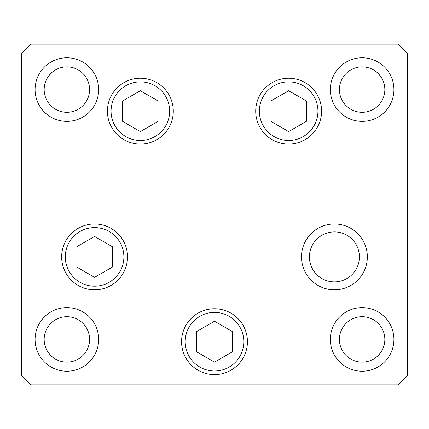 <?xml version="1.0" encoding="UTF-8"?>
<svg xmlns="http://www.w3.org/2000/svg" width="429" height="429" viewBox="0 0 429 429"><rect width="100%" height="100%" fill="white"/><g stroke="black" fill="none" stroke-linecap="round" stroke-linejoin="round"><path stroke-width="0.64" d="M288.642 90.723L270.94 100.944L270.94 121.38L288.642 131.601L306.349 121.38L306.349 100.944L288.642 90.723M140.358 131.601L158.06 121.38L158.06 100.944L140.358 90.723L122.651 100.944L122.651 121.38L140.358 131.601M94.589 236.454L76.888 246.675L76.888 267.117L94.589 277.338L112.291 267.117L112.291 246.675L94.589 236.454M198.032 370.206A32.931 32.931 0 0 1 185.982 325.22A32.931 32.931 0 0 1 230.968 313.165M196.798 331.467L196.798 351.909L214.5 362.124L232.202 351.909L232.202 331.467L214.5 321.246L196.798 331.467M309.427 256.896A24.984 24.984 0 0 0 334.411 281.88A24.984 24.984 0 0 0 359.395 256.896A24.984 24.984 0 0 0 334.411 231.912A24.984 24.984 0 0 0 309.427 256.896M173.289 111.159A32.931 32.931 0 0 1 140.358 144.096A32.931 32.931 0 0 1 107.422 111.159A32.931 32.931 0 0 1 140.358 78.228A32.931 32.931 0 0 1 173.289 111.159M321.578 111.159A32.931 32.931 0 0 1 288.642 144.096A32.931 32.931 0 0 1 255.711 111.159A32.931 32.931 0 0 1 288.642 78.228A32.931 32.931 0 0 1 321.578 111.159M367.342 256.896A32.931 32.931 0 0 1 334.411 289.827A32.931 32.931 0 0 1 301.48 256.896A32.931 32.931 0 0 1 334.411 223.965A32.931 32.931 0 0 1 367.342 256.896M247.431 341.688A32.931 32.931 0 0 1 214.5 374.619A32.931 32.931 0 0 1 181.569 341.688A32.931 32.931 0 0 1 214.5 308.751A32.931 32.931 0 0 1 247.431 341.688M127.52 256.896A32.931 32.931 0 0 1 94.589 289.827A32.931 32.931 0 0 1 61.658 256.896A32.931 32.931 0 0 1 94.589 223.965A32.931 32.931 0 0 1 127.52 256.896M35.076 89.586A31.794 31.794 0 0 0 66.876 121.38A31.794 31.794 0 0 0 98.67 89.586A31.794 31.794 0 0 0 66.876 57.786A31.794 31.794 0 0 0 35.076 89.586M330.33 339.414A31.794 31.794 0 0 0 362.124 371.214A31.794 31.794 0 0 0 393.924 339.414A31.794 31.794 0 0 0 362.124 307.62A31.794 31.794 0 0 0 330.33 339.414M35.076 339.414A31.794 31.794 0 0 0 66.876 371.214A31.794 31.794 0 0 0 98.67 339.414A31.794 31.794 0 0 0 66.876 307.62A31.794 31.794 0 0 0 35.076 339.414M330.33 89.586A31.794 31.794 0 0 0 362.124 121.38A31.794 31.794 0 0 0 393.924 89.586A31.794 31.794 0 0 0 362.124 57.786A31.794 31.794 0 0 0 330.33 89.586M384.84 89.586A22.71 22.71 0 0 1 362.124 112.296A22.71 22.71 0 0 1 339.414 89.586A22.71 22.71 0 0 1 362.124 66.876A22.71 22.71 0 0 1 384.84 89.586M44.16 339.414A22.71 22.71 0 0 0 66.876 362.124A22.71 22.71 0 0 0 89.586 339.414A22.71 22.71 0 0 0 66.876 316.704A22.71 22.71 0 0 0 44.16 339.414M339.414 339.414A22.71 22.71 0 0 0 362.124 362.124A22.71 22.71 0 0 0 384.84 339.414A22.71 22.71 0 0 0 362.124 316.704A22.71 22.71 0 0 0 339.414 339.414M89.586 89.586A22.71 22.71 0 0 1 66.876 112.296A22.71 22.71 0 0 1 44.16 89.586A22.71 22.71 0 0 1 66.876 66.876A22.71 22.71 0 0 1 89.586 89.586M21.45 375.756L30.534 384.84L398.466 384.84L407.55 375.756L407.55 53.244L398.466 44.16L30.534 44.16L21.45 53.244L21.45 375.756M317.943 111.159A29.301 29.301 0 0 0 288.642 81.864A29.301 29.301 0 0 0 259.347 111.159A29.301 29.301 0 0 0 288.642 140.46A29.301 29.301 0 0 0 317.943 111.159M111.057 111.159A29.301 29.301 0 0 0 140.358 140.46A29.301 29.301 0 0 0 169.653 111.159A29.301 29.301 0 0 0 140.358 81.864A29.301 29.301 0 0 0 111.057 111.159M123.884 256.896A29.301 29.301 0 0 0 94.589 227.595A29.301 29.301 0 0 0 65.288 256.896A29.301 29.301 0 0 0 94.589 286.191A29.301 29.301 0 0 0 123.884 256.896M229.15 316.312A29.301 29.301 0 0 0 189.125 327.037A29.301 29.301 0 0 0 199.85 367.058A29.301 29.301 0 0 0 239.875 356.333A29.301 29.301 0 0 0 229.15 316.312"/></g></svg>
